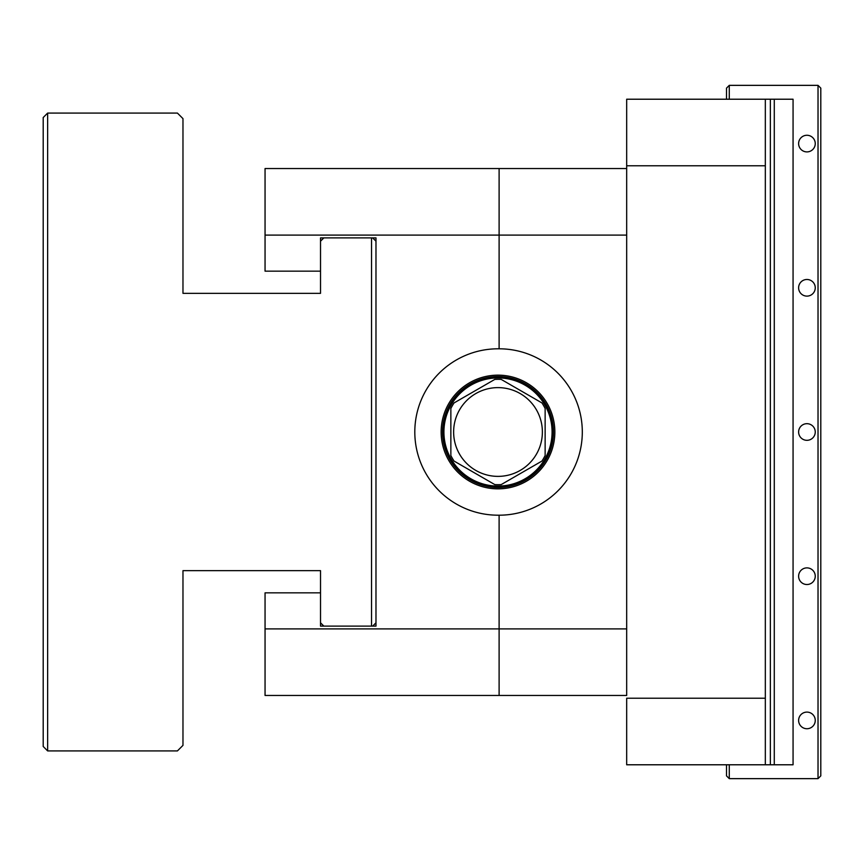 <?xml version="1.0" encoding="UTF-8"?>
<svg xmlns="http://www.w3.org/2000/svg" width="864" height="864" viewBox="0 0 864 864"><rect width="100%" height="100%" fill="white"/><g stroke="black" fill="none" stroke-linecap="round" stroke-linejoin="round"><path stroke-width="1.3" d="M47.639 113.087L47.639 750.913L43.2 746.474L43.2 117.526L47.639 113.087L177.422 113.087L182.974 118.627L182.974 293.339L320.522 293.339L320.522 237.881L372.654 237.881L375.98 241.207L375.98 622.793L372.654 626.119L375.98 626.119L375.98 622.793L375.98 626.119L371.542 626.119L371.542 237.881M47.639 750.913L177.422 750.913L182.974 745.373L182.974 570.661L320.522 570.661L320.522 622.793L323.849 626.119L371.542 626.119M320.522 237.881L323.849 237.881L320.522 241.207M375.98 237.881L372.654 237.881L375.98 237.881L375.98 241.207L375.98 237.881M320.522 626.119L323.849 626.119L320.522 626.119L320.522 622.793M545.141 408.467A52.693 52.693 0 0 0 541.955 402.937A52.693 52.693 0 0 1 545.141 408.467L545.141 455.533A52.693 52.693 0 0 1 541.955 461.063L501.196 484.596A52.693 52.693 0 0 1 494.813 484.596L454.054 461.063A52.693 52.693 0 0 1 450.857 455.533L450.857 408.467A52.693 52.693 0 0 1 454.054 402.937L494.813 379.404A52.693 52.693 0 0 1 501.196 379.404A52.693 52.693 0 0 0 494.813 379.404M443.923 432A54.076 54.076 0 0 0 525.042 478.829A54.076 54.076 0 0 0 525.042 385.171A54.076 54.076 0 0 0 443.923 432M453.632 432A44.366 44.366 0 0 0 508.183 475.189A44.366 44.366 0 0 0 537.7 412.182A44.366 44.366 0 0 0 453.632 432M501.196 379.404L541.955 402.937M818.024 85.352L820.8 88.128L820.8 775.872L818.024 778.648L818.024 85.352L729.281 85.352L729.281 99.22M729.281 764.78L729.281 778.648L818.024 778.648M798.617 720.414A8.316 8.316 0 0 1 811.091 713.21A8.316 8.316 0 0 1 811.091 727.618A8.316 8.316 0 0 1 798.617 720.414M798.617 143.586A8.316 8.316 0 0 1 811.091 136.382A8.316 8.316 0 0 1 811.091 150.79A8.316 8.316 0 0 1 798.617 143.586M798.617 576.202A8.316 8.316 0 0 1 811.091 568.998A8.316 8.316 0 0 1 811.091 583.405A8.316 8.316 0 0 1 798.617 576.202M798.617 287.798A8.316 8.316 0 0 1 811.091 280.595A8.316 8.316 0 0 1 811.091 295.002A8.316 8.316 0 0 1 798.617 287.798M798.617 432A8.316 8.316 0 0 1 811.091 424.796A8.316 8.316 0 0 1 811.091 439.204A8.316 8.316 0 0 1 798.617 432M729.281 778.648L726.516 775.872L726.516 764.78M726.516 99.22L726.516 88.128L729.281 85.352M626.681 628.895L626.681 695.455L499.111 695.455L499.111 515.192L497.999 515.192A83.192 83.192 0 0 1 414.806 432A83.192 83.192 0 0 1 497.999 348.808L499.111 348.808L499.111 235.105L265.054 235.105L265.054 168.545L499.111 168.545L499.111 348.808A83.192 83.192 0 0 1 582.304 432A83.192 83.192 0 0 1 499.111 515.192L499.111 628.895L626.681 628.895L626.681 235.105L499.111 235.105L499.111 168.545L626.681 168.545L626.681 235.105M443.372 432A54.626 54.626 0 0 0 497.999 486.626A54.626 54.626 0 0 0 552.636 432A54.626 54.626 0 0 0 497.999 377.374A54.626 54.626 0 0 0 443.372 432M441.148 432A56.851 56.851 0 0 1 526.424 382.763A56.851 56.851 0 0 1 526.424 481.237A56.851 56.851 0 0 1 441.148 432M442.541 432A55.469 55.469 0 0 0 497.999 487.469A55.469 55.469 0 0 0 553.468 432A55.469 55.469 0 0 0 497.999 376.531A55.469 55.469 0 0 0 442.541 432M499.111 628.895L499.111 695.455L265.054 695.455L265.054 628.895L499.111 628.895M320.522 592.844L265.054 592.844L265.054 628.895M320.522 271.156L265.054 271.156L265.054 235.105M765.331 698.22L765.331 764.78L626.681 764.78L626.681 698.22L765.331 698.22L765.331 165.78L626.681 165.78L626.681 168.545M765.331 764.78L793.066 764.78L793.066 99.22L765.331 99.22L765.331 165.78M626.681 165.78L626.681 99.22L765.331 99.22M774.284 99.22L774.284 764.78M770.364 764.78L770.364 99.22"/></g></svg>
